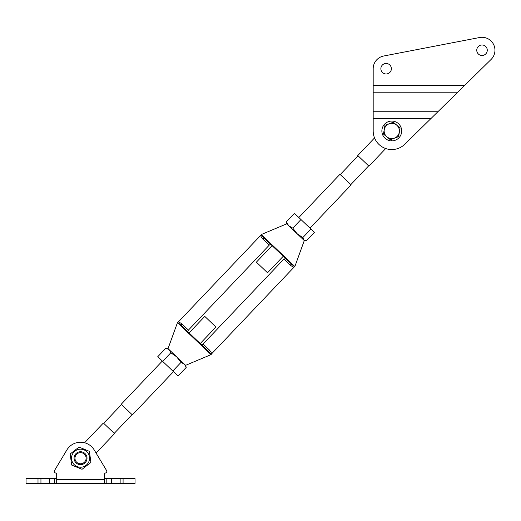 <?xml version="1.0" encoding="UTF-8"?>
<svg xmlns="http://www.w3.org/2000/svg" width="521" height="521" viewBox="0 0 521 521"><rect width="100%" height="100%" fill="white"/><g stroke="black" fill="none" stroke-linecap="round" stroke-linejoin="round"><path stroke-width="0.78" d="M123.08 478.617L135.03 478.617L135.03 483.468L120.143 483.468L120.143 478.617L123.08 478.617L123.08 483.468M105.6 472.957A1.615 1.615 0 0 0 104.389 474.527A1.615 1.615 0 0 1 105.6 472.957A1.615 1.615 0 0 0 106.584 470.561L94.229 449.988A15.969 15.969 0 0 0 66.851 449.988L54.497 470.561A1.615 1.615 0 0 0 55.48 472.957A1.615 1.615 0 0 1 56.691 474.527A1.615 1.615 0 0 0 55.48 472.957M105.008 483.468L106.818 483.468L104.389 483.13L104.389 479.431L56.691 479.431L56.691 483.13L56.073 483.468L105.008 483.468L54.269 483.468L54.269 478.617L56.691 478.617M38 483.468L38 478.617L26.05 478.617L26.05 483.468L54.269 483.468M104.389 478.617L106.818 478.617L106.818 483.468L120.143 483.468M49.521 483.468L49.521 478.617L54.269 478.617M49.521 478.617L40.944 478.617L40.944 483.468M38 478.617L40.944 478.617M120.143 478.617L111.559 478.617L111.559 483.468M106.818 478.617L111.559 478.617M104.389 474.527L104.389 479.431M56.691 479.431L56.691 474.527M84.604 442.765L103.379 423.019L114.535 433.635L96.072 453.049L106.584 470.561M54.497 470.561L66.851 449.988M86.948 457.34A6.467 6.467 0 0 1 81.406 464.615A6.467 6.467 0 0 1 74.132 459.073A6.467 6.467 0 0 1 79.674 451.798A6.467 6.467 0 0 1 86.903 459.385M89.475 456.995A9.013 9.013 0 0 0 79.329 449.271A9.013 9.013 0 0 0 71.605 459.418A9.013 9.013 0 0 0 81.751 467.142A9.013 9.013 0 0 0 89.475 456.995M79.036 447.103L70.172 453.96L71.677 465.058L82.044 469.304L90.908 462.453L89.404 451.355L79.036 447.103M79.361 464.563A6.467 6.467 0 0 1 75.213 461.867M74.132 459.073A6.467 6.467 0 0 1 74.184 457.028M81.556 452.723A5.575 5.575 0 0 1 86.024 459.222A5.575 5.575 0 0 1 79.524 463.69A5.575 5.575 0 0 1 75.057 457.191A5.575 5.575 0 0 1 81.556 452.723M81.719 451.844A6.467 6.467 0 0 1 85.874 454.54M173.486 371.655L132.367 414.892L121.204 404.276L162.324 361.04M284.557 257.68L283.248 256.254L267.534 272.77L256.378 262.161L272.086 245.638L270.9 244.512L269.761 244.785A1.615 1.615 0 0 0 269.233 245.15L262.864 239.093C261.236 236.99 260.5 235.752 260.669 235.388L178.26 322.03C178.618 321.848 179.888 322.519 182.076 324.036A1.615 0.58 133.6 0 1 180.54 324.811L208.784 351.675L187.886 331.799L188.101 330.64L187.886 331.799L189.071 332.926L204.786 316.403L215.941 327.019L200.227 343.541L201.419 344.668L202.558 344.394A1.615 1.615 0 0 0 203.086 344.023L209.475 350.099C211.096 352.183 211.826 353.414 211.65 353.785L211.064 354.625L185.606 365.332L184.343 364.133L180.976 362.421L172.803 371.011L157.759 356.703L165.932 348.113L169.123 349.656L168.036 348.621L165.932 348.113M103.672 423.299L121.497 404.557M114.242 433.355L132.073 414.612M186.121 367.077L184.343 364.133L176.645 356.813L180.976 362.421M186.218 367.409L178.052 375.999L172.803 371.011M162.663 361.359L170.829 352.776L169.123 349.656L176.645 356.813L170.829 352.776M286.257 221.913L288.784 225.808L286.713 223.841L286.257 221.913L294.424 213.323L300.969 219.549L292.795 228.133L297.048 233.668L302.786 237.635L304.284 240.559L288.133 225.189M292.795 228.133L288.784 225.808L303.763 240.057L306.231 240.917L314.404 232.327L300.969 219.549M302.786 237.635L310.952 229.045M270.419 244.049L263.535 237.498L270.419 244.049M269.924 244.662L270.249 244.486M269.233 245.15L188.439 330.093L182.076 324.036M187.827 331.141L188.439 330.093M168.036 348.621L177.453 322.655L210.972 354.541M169.449 349.969L185.606 365.332L186.173 367.24M305.143 240.767L304.284 240.559L294.866 266.518L261.327 234.626M211.65 353.785L294.059 267.149C293.694 267.338 292.431 266.674 290.262 265.156L283.88 259.08L203.086 344.023M262.864 239.093A1.615 0.58 133.6 0 0 263.561 237.524L284.433 257.381L283.88 259.08M180.54 324.811L177.687 322.421L178.26 322.03M261.099 234.886L291.806 264.388L294.528 266.687L294.866 266.518M202.558 344.394L201.419 344.668M208.758 351.649L202.35 345.553M211.207 354.273L208.784 351.675A1.615 0.586 -46.4 0 1 209.475 350.099M291.806 264.388A1.615 0.586 -46.4 0 0 290.262 265.156M298.833 217.518L339.952 174.288L351.115 184.903L309.995 228.133M368.647 165.873L350.822 184.623M358.077 155.818L340.246 174.568M385.696 148.544L368.94 166.153L357.784 155.538L374.534 137.928M391.375 68.72A5.256 5.256 0 0 0 386.12 63.464A5.256 5.256 0 0 0 380.864 68.72A5.256 5.256 0 0 0 386.12 73.975A5.256 5.256 0 0 0 391.375 68.72M487.272 50.231A5.256 5.256 0 0 0 482.016 44.975A5.256 5.256 0 0 0 476.761 50.231A5.256 5.256 0 0 0 482.016 55.486A5.256 5.256 0 0 0 487.272 50.231M491.082 59.459L464.817 85.268L373.186 85.268L373.186 68.72A12.934 12.934 0 0 1 383.671 56.014L479.567 37.532A12.934 12.934 0 0 1 491.082 59.459L467.142 82.982M373.186 92.204L457.757 92.204L404.81 144.232A18.593 18.593 0 0 1 373.186 130.973L373.186 85.268M457.757 92.204L464.817 85.268M373.186 82.982L373.186 68.72M383.671 56.014L479.567 37.532M373.186 111.748L437.874 111.748L433.146 116.391M373.186 118.677L430.815 118.677L404.81 144.232M393.062 123.451A7.633 7.633 0 0 1 399.301 132.256A7.633 7.633 0 0 1 390.49 138.488A7.633 7.633 0 0 1 384.257 129.683A7.633 7.633 0 0 1 393.062 123.451M398.604 136.639L390.281 139.713L383.463 134.047L384.954 125.307L393.27 122.227L400.095 127.892L398.604 136.639M391.681 139.192L391.662 140.872A9.906 9.906 0 0 0 400.656 126.577A9.906 9.906 0 0 0 383.834 125.06A9.906 9.906 0 0 0 390.118 140.735L390.288 139.706M260.669 235.388L261.255 234.548L286.713 223.841M294.059 267.149L294.632 266.759"/></g></svg>
